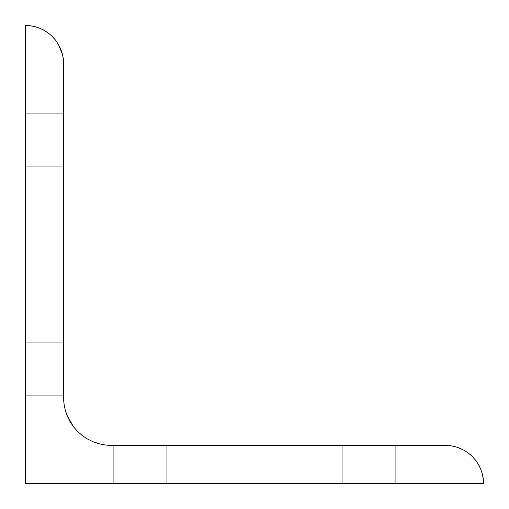 <?xml version="1.0" encoding="UTF-8"?>
<svg xmlns="http://www.w3.org/2000/svg" width="509" height="509" viewBox="0 0 509 509"><rect width="100%" height="100%" fill="white"/><g stroke="black" fill="none" stroke-linecap="round" stroke-linejoin="round"><path stroke-width="0.38" stroke-dasharray="2.54 1.91" d="M63.962 403.376L63.625 397.733L63.625 63.625L63.301 58.643L62.327 53.744L60.717 49.017L58.51 44.538L55.735 40.383L52.446 36.629L48.692 33.34L44.538 30.565L40.058 28.358L35.331 26.748L30.432 25.774L25.45 25.45L25.45 483.55L483.55 483.55L483.226 478.568L482.252 473.669L480.642 468.942L478.435 464.462L475.661 460.308L472.371 456.554L468.617 453.264L464.462 450.49L459.983 448.283L455.256 446.673L450.357 445.699L445.375 445.375L111.267 445.375L105.051 444.968L98.937 443.753L93.032 441.748L87.446 438.993L82.267 435.532L77.578 431.422M139.975 483.55L139.975 445.375L113.73 445.375L139.975 445.375L139.975 483.55L117.248 483.55C112.604 483.55 112.604 483.55 117.248 483.55C112.604 483.55 112.604 483.55 117.248 483.55L139.975 483.55L139.975 445.375L113.73 445.375L139.975 445.375L139.975 483.55L117.248 483.55C112.604 483.55 112.604 483.55 117.248 483.55C112.604 483.55 112.604 483.55 117.248 483.55L166.22 483.55L139.975 483.55L139.975 445.375L139.975 483.55L166.22 483.55L139.975 483.55L139.975 445.375L162.702 445.375C167.346 445.375 167.346 445.375 162.702 445.375C167.346 445.375 167.346 445.375 162.702 445.375L139.975 445.375L139.975 483.55L117.248 483.55C112.604 483.55 112.604 483.55 117.248 483.55L166.22 483.55L117.248 483.55C112.604 483.55 112.604 483.55 117.248 483.55L139.975 483.55M25.45 369.025L63.625 369.025L63.625 342.78L63.625 369.025L25.45 369.025L25.45 346.298C25.45 341.654 25.45 341.654 25.45 346.298C25.45 341.654 25.45 341.654 25.45 346.298L25.45 369.025L63.625 369.025L63.625 342.78L63.625 369.025L25.45 369.025L25.45 346.298C25.45 341.654 25.45 341.654 25.45 346.298C25.45 341.654 25.45 341.654 25.45 346.298L25.45 395.27L25.45 369.025L63.625 369.025L25.45 369.025L25.45 395.27L25.45 369.025L63.625 369.025L63.625 391.752C63.625 396.396 63.625 396.396 63.625 391.752C63.625 396.396 63.625 396.396 63.625 391.752L63.625 369.025L25.45 369.025L25.45 346.298C25.45 341.654 25.45 341.654 25.45 346.298L25.45 395.27L25.45 346.298C25.45 341.654 25.45 341.654 25.45 346.298L25.45 369.025M25.45 139.975L63.625 139.975L63.625 113.73L63.625 139.975L25.45 139.975L25.45 113.73L25.45 139.975L63.625 139.975L63.625 113.73L63.625 139.975L25.45 139.975L25.45 113.73L25.45 166.22L25.45 139.975L63.625 139.975L25.45 139.975L25.45 166.22L25.45 139.975L63.625 139.975L63.625 166.22L63.625 139.975L25.45 139.975L25.45 113.73L25.45 139.975M369.025 483.55L369.025 445.375L342.78 445.375L369.025 445.375L369.025 483.55L342.78 483.55L369.025 483.55L369.025 445.375L342.78 445.375L369.025 445.375L369.025 483.55L342.78 483.55L395.27 483.55L369.025 483.55L369.025 445.375L369.025 483.55L395.27 483.55L369.025 483.55L369.025 445.375L395.27 445.375L369.025 445.375L369.025 483.55L342.78 483.55L369.025 483.55M369.025 445.375L395.27 445.375L369.025 445.375M63.625 139.975L63.625 166.22L63.625 139.975M63.625 369.025L63.625 391.752C63.625 396.396 63.625 396.396 63.625 391.752C63.625 396.396 63.625 396.396 63.625 391.752L63.625 369.025L63.625 391.752C63.625 396.396 63.625 396.396 63.625 391.752L63.625 342.78L63.625 391.752C63.625 396.396 63.625 396.396 63.625 391.752L63.625 369.025M139.975 445.375L162.702 445.375C167.346 445.375 167.346 445.375 162.702 445.375C167.346 445.375 167.346 445.375 162.702 445.375L139.975 445.375L162.702 445.375C167.346 445.375 167.346 445.375 162.702 445.375L113.73 445.375L162.702 445.375C167.346 445.375 167.346 445.375 162.702 445.375L139.975 445.375M468.617 453.264L472.371 456.554L475.661 460.308M475.686 460.34L478.435 464.462M478.721 464.965L479.001 465.474M480.642 468.942L481.069 470.017M482.5 474.662L482.621 475.196M482.863 476.322L483.073 477.525M483.232 478.638L483.55 483.55L25.45 483.55L25.45 25.45L30.432 25.774M30.47 25.781L32.016 26.016M32.029 26.023L32.691 26.144M33.874 26.392L34.389 26.513M34.873 26.633L35.891 26.907M36.444 27.066L37.551 27.416M38.646 27.804L39.187 28.008M40.058 28.358L43.208 29.834M43.723 30.107L44.226 30.387M48.692 33.34L52.446 36.629L55.735 40.383M55.761 40.415L58.51 44.538M62.575 54.737L62.696 55.271M62.938 56.397L63.148 57.6M63.307 58.713L63.663 399.686M63.67 399.724L63.708 400.545M63.822 402.065L63.892 402.753M64.039 404L64.338 405.928M64.338 405.947L64.49 406.767M64.802 408.25L64.948 408.886M65.101 409.497L65.445 410.776M65.642 411.457L65.858 412.144M66.564 414.218L66.819 414.88M73.468 426.733L76.407 430.207M82.305 435.558L87.446 438.993M100.178 444.064L100.827 444.217M102.252 444.516L103.747 444.777M106.247 445.108L106.935 445.178M109.314 445.337L445.375 445.375L450.344 445.699M450.357 445.699L452.641 446.075M453.799 446.317L454.314 446.438M455.256 446.673L464.462 450.49M113.73 445.375L113.73 483.55L113.73 445.375M63.625 342.78L25.45 342.78L63.625 342.78M63.625 113.73L25.45 113.73L63.625 113.73M342.78 445.375L342.78 483.55L342.78 445.375M395.27 483.55L395.27 445.375L395.27 483.55M25.45 166.22L63.625 166.22L25.45 166.22M25.45 395.27L63.625 395.27L25.45 395.27M166.22 483.55L166.22 445.375L166.22 483.55"/><path stroke-width="0.76" d="M52.446 36.629L55.735 40.383L58.51 44.538L60.717 49.017L62.327 53.744L63.301 58.643L63.625 63.625L63.625 397.733L64.032 403.949L65.247 410.063L64.032 403.949L63.625 397.733L63.625 63.625L63.301 58.643L62.327 53.744L60.717 49.017L58.51 44.538L55.735 40.383L52.446 36.629L48.692 33.34L52.446 36.629M82.305 435.558L77.578 431.422L82.267 435.532L87.446 438.993L93.032 441.748L98.937 443.753L105.051 444.968L111.267 445.375L445.375 445.375L450.357 445.699L455.256 446.673L459.983 448.283L464.462 450.49L468.617 453.264L472.371 456.554L475.661 460.308L478.435 464.462L480.642 468.942L482.252 473.669L483.226 478.568L483.55 483.55L25.45 483.55L25.45 25.45L30.432 25.774L35.331 26.748L40.058 28.358L44.538 30.565L48.692 33.34L44.538 30.565L40.058 28.358L35.331 26.748L30.432 25.774L25.45 25.45L25.45 483.55L483.55 483.55L483.226 478.568L482.252 473.669L480.642 468.942L478.435 464.462L475.661 460.308L472.371 456.554L468.617 453.264L464.462 450.49L459.983 448.283L455.256 446.673L450.357 445.699L445.375 445.375L111.267 445.375L105.051 444.968L98.937 443.753L93.032 441.748L87.446 438.993L82.267 435.532L77.578 431.422L73.468 426.733L70.007 421.554L67.252 415.968L65.247 410.063L67.252 415.968L70.007 421.554L73.468 426.733L77.578 431.422L73.468 426.733L70.007 421.554L67.252 415.968L65.247 410.063L64.039 404M478.435 464.462L478.721 464.965M479.001 465.474L480.642 468.942M481.069 470.017L482.5 474.662M482.621 475.196L482.863 476.322M483.073 477.525L483.232 478.638M32.691 26.144L33.874 26.392M34.389 26.513L34.873 26.633M35.891 26.907L36.444 27.066M37.551 27.416L38.646 27.804M39.187 28.008L40.058 28.358M43.208 29.834L43.723 30.107M44.226 30.387L48.692 33.34M58.51 44.538L62.575 54.737M62.696 55.271L62.938 56.397M63.148 57.6L63.307 58.713M63.708 400.545L63.822 402.078M63.892 402.753L63.962 403.376M64.49 406.767L64.802 408.25M64.948 408.886L65.101 409.497M65.445 410.776L65.642 411.457M65.858 412.144L66.564 414.218M66.819 414.88L73.468 426.733M76.407 430.207L77.578 431.422M87.446 438.993L92.924 441.704M93.147 441.793L100.178 444.064M100.827 444.217L102.252 444.516M103.734 444.777L106.247 445.108M106.922 445.178L109.314 445.337M452.616 446.069L453.799 446.317M454.314 446.438L455.256 446.673M464.462 450.49L468.617 453.264"/></g></svg>
